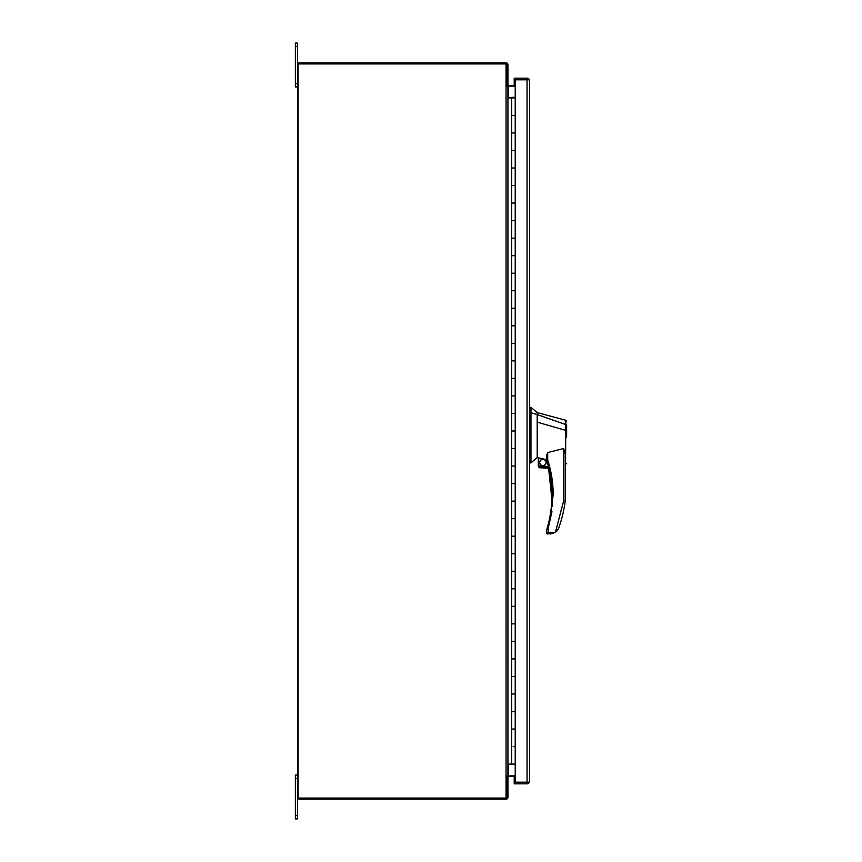 <?xml version="1.0" encoding="UTF-8"?>
<svg xmlns="http://www.w3.org/2000/svg" width="862" height="862" viewBox="0 0 862 862"><rect width="100%" height="100%" fill="white"/><g stroke="black" fill="none" stroke-linecap="round" stroke-linejoin="round"><path stroke-width="1.29" d="M507.944 764.109L515.217 764.109L515.217 782.179L514.215 782.179L514.215 776.328M513.159 746.578L515.217 746.578L513.159 746.578M515.217 97.891L515.217 115.422L513.159 115.422L515.217 115.422L515.217 132.953L511.651 132.953L511.651 115.422L513.159 115.422L511.651 115.422L511.651 97.891L515.217 97.891L515.217 79.821L514.215 79.821L527.102 79.821M515.217 764.109L515.217 711.516L513.159 711.516L515.217 711.516L515.217 676.454L513.159 676.454L515.217 676.454L515.217 641.382L513.159 641.382L515.217 641.382L515.217 606.32L513.159 606.32L515.217 606.32L515.217 571.258L513.159 571.258L515.217 571.258L515.217 536.196L513.159 536.196L515.217 536.196L515.217 501.124L513.159 501.124L515.217 501.124L515.217 466.062L513.159 466.062L515.217 466.062L515.217 431L513.159 431L515.217 431L515.217 395.938L513.159 395.938L515.217 395.938L515.217 360.876L513.159 360.876L515.217 360.876L515.217 325.804L513.159 325.804L515.217 325.804L515.217 290.742L513.159 290.742L515.217 290.742L515.217 255.68L513.159 255.68L515.217 255.68L515.217 220.618L513.159 220.618L515.217 220.618L515.217 185.545L513.159 185.545L515.217 185.545L515.217 168.015L511.651 168.015L511.651 150.484L513.159 150.484L511.651 150.484L511.651 132.953L515.217 132.953L515.217 150.484L513.159 150.484L515.217 150.484L515.217 168.015L511.651 168.015L511.651 185.545L513.159 185.545L511.651 185.545L511.651 203.076L513.159 203.076L511.651 203.076L511.651 220.618L513.159 220.618L511.651 220.618L511.651 238.149L513.159 238.149L511.651 238.149L511.651 255.68L513.159 255.68L511.651 255.68L511.651 273.211L513.159 273.211L511.651 273.211L511.651 290.742L513.159 290.742L511.651 290.742L511.651 308.273L513.159 308.273L511.651 308.273L511.651 325.804L513.159 325.804L511.651 325.804L511.651 343.335L513.159 343.335L511.651 343.335L511.651 360.876L513.159 360.876L511.651 360.876L511.651 378.407L513.159 378.407L511.651 378.407L511.651 395.938L513.159 395.938L511.651 395.938L511.651 413.469L513.159 413.469L511.651 413.469L511.651 431L513.159 431L511.651 431L511.651 448.531L513.159 448.531L511.651 448.531L511.651 466.062L513.159 466.062L511.651 466.062L511.651 483.593L513.159 483.593L511.651 483.593L511.651 501.124L513.159 501.124L511.651 501.124L511.651 518.665L513.159 518.665L511.651 518.665L511.651 536.196L513.159 536.196L511.651 536.196L511.651 553.727L513.159 553.727L511.651 553.727L511.651 571.258L513.159 571.258L511.651 571.258L511.651 588.789L513.159 588.789L511.651 588.789L511.651 606.32L513.159 606.32L511.651 606.32L511.651 623.851L513.159 623.851L511.651 623.851L511.651 641.382L513.159 641.382L511.651 641.382L511.651 658.924L513.159 658.924L511.651 658.924L511.651 676.454L513.159 676.454L511.651 676.454L511.651 693.985L513.159 693.985L511.651 693.985L511.651 711.516L513.159 711.516L511.651 711.516L511.651 729.047L513.159 729.047L511.651 729.047L511.651 764.109M515.217 203.076L513.159 203.076L515.217 203.076M515.217 238.149L513.159 238.149L515.217 238.149M515.217 273.211L513.159 273.211L515.217 273.211M515.217 308.273L513.159 308.273L515.217 308.273M515.217 343.335L513.159 343.335L515.217 343.335M515.217 378.407L513.159 378.407L515.217 378.407M515.217 413.469L513.159 413.469L515.217 413.469M515.217 448.531L513.159 448.531L515.217 448.531M515.217 483.593L513.159 483.593L515.217 483.593M515.217 518.665L513.159 518.665L515.217 518.665M515.217 553.727L513.159 553.727L515.217 553.727M515.217 588.789L513.159 588.789L515.217 588.789M515.217 623.851L513.159 623.851L515.217 623.851M515.217 658.924L513.159 658.924L515.217 658.924M515.217 693.985L513.159 693.985L515.217 693.985M515.217 729.047L513.159 729.047L515.217 729.047M513.386 97.729L514.258 97.729L512.944 97.729L513.386 97.277M512.944 97.277L512.071 97.277L512.944 97.729M511.651 97.891L507.944 97.891M527.102 782.179L514.215 782.179L514.215 783.849L527.048 783.849A2.511 2.511 0 0 0 529.408 782.179L527.048 782.179L529.408 782.179L529.559 781.338L529.408 782.179M529.559 80.662L529.559 781.338M514.215 85.672L514.215 78.151L527.048 78.151A2.511 2.511 0 0 1 529.408 79.821L515.217 79.821M529.408 79.821L527.048 79.821L527.048 782.179L515.217 782.179M506.048 798.083L507.071 798.083L507.071 775.865L507.944 775.865L507.944 86.135L507.071 86.135L507.071 63.917L298.101 63.917L298.101 798.083L506.048 798.083L506.048 63.917M507.944 775.865L515.217 775.865M507.944 86.135L515.217 86.135M552.639 506.22L547.704 460.039L546.702 460.362A112.513 112.513 0 0 1 547.219 527.846L548.232 528.158L551.96 511.651M547.704 460.039C551.335 471.277 553.167 482.903 553.199 494.928L548.232 528.158L546.648 529.828L546.648 532.953L548.232 532.425L547.704 533.998L555.397 532.457L563.662 500.725L565.235 500.822L565.235 453.983L565.235 464.424L565.235 454.005L563.662 448.52L547.704 452.582L547.704 460.039L546.648 460.039L546.648 456.354M565.591 461.881C565.278 465.264 565.256 465.275 565.547 461.913L565.86 420.268L537.188 412.596L530.96 407.327L530.96 462.905L537.188 457.647L538.319 457.927M530.96 407.327L529.559 407.327M539.353 462.495C541.724 467.075 544.084 467.075 546.454 462.495C544.084 457.916 541.724 457.916 539.353 462.495M539.623 462.495A3.286 3.286 0 0 0 542.909 465.782A3.286 3.286 0 0 0 546.196 462.495A3.286 3.286 0 0 0 542.909 459.209A3.286 3.286 0 0 0 539.623 462.495M566.636 437.045L566.636 430.666L537.188 422.121L537.188 457.647M566.636 434.028L566.636 425.138M566.636 463.433L565.235 464.424M538.847 466.062L538.319 457.894L538.319 466.062L548.512 466.59L546.702 460.362A1.056 1.056 0 0 1 546.648 460.039L546.648 455.233L547.704 452.582M538.847 457.948L546.648 459.661M537.188 422.121L537.188 414.557L530.96 412.715M566.636 424.869L537.188 414.557L537.188 413.857L537.188 414.557M529.559 462.905L530.96 462.905M556.604 531.445L558.673 528.19A129.731 129.731 0 0 0 565.235 500.822M546.648 529.828A1.056 1.056 16.5 0 1 546.702 529.505L546.874 528.966M548.803 467.732L539.095 467.732L548.932 468.26M539.095 467.732L538.319 466.062L548.512 466.59M548.232 528.158L548.232 532.425L546.648 532.953A1.056 1.056 0 0 0 547.704 533.998M548.232 532.425L555.376 532.425L550.419 533.998M558.134 529.408L557.768 530.011M297.552 46.386L297.552 43.1L295.364 43.1L295.364 46.386L297.552 46.386L297.552 815.614L295.364 815.614L295.364 818.9L297.552 818.9L297.552 815.614M297.552 797.285A1.896 1.896 0 0 0 299.448 799.171L506.048 799.171A1.896 1.896 0 0 0 507.944 797.285L507.944 776.964A0.636 0.636 0 0 1 508.569 776.328L515.217 776.328M507.071 776.145L508.02 776.662M515.217 85.672L508.569 85.672A0.636 0.636 0 0 1 508.02 85.338L507.071 85.855M508.02 85.338A0.636 0.636 0 0 1 507.944 85.036L507.944 64.715A1.896 1.896 0 0 0 506.048 62.829L299.448 62.829A1.896 1.896 0 0 0 297.552 64.715M295.364 46.386L295.364 86.933L297.552 86.933M297.552 775.067L295.364 775.067L295.364 815.614M508.569 775.865L508.569 764.109M508.569 97.891L508.569 86.135M552.143 494.928L553.199 494.928M529.559 410.161L530.96 410.161M563.662 500.725L563.662 448.52M530.96 455.341L529.559 455.341M530.96 411.68L529.559 411.68M297.552 83.646L295.364 83.646M295.364 778.354L297.552 778.354M565.86 420.268L566.636 421.292"/></g></svg>
